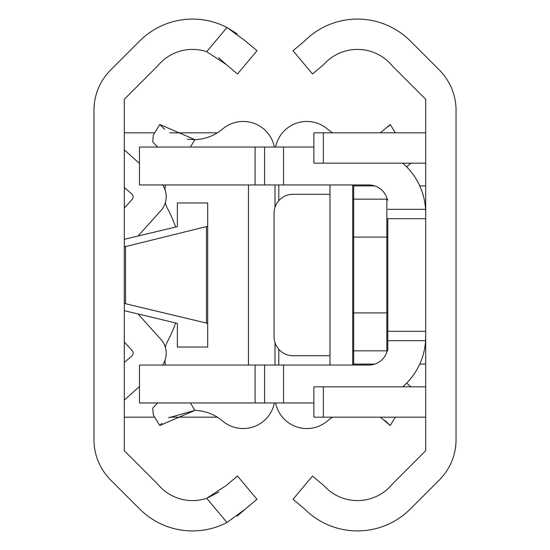<?xml version="1.0" encoding="UTF-8"?>
<svg xmlns="http://www.w3.org/2000/svg" width="550" height="550" viewBox="0 0 550 550"><rect width="100%" height="100%" fill="white"/><g stroke="black" fill="none" stroke-linecap="round" stroke-linejoin="round"><path stroke-width="0.82" d="M162.594 365.049A20.852 20.852 0 0 0 160.868 339.357L138.029 313.968M124.293 341.894L132.131 350.604A3.788 3.788 0 0 1 131.801 356.001L124.293 362.526M124.293 187.474L131.801 193.999A3.788 3.788 0 0 1 132.131 199.396L124.293 208.106M138.029 236.032L160.868 210.643A20.852 20.852 0 0 0 162.594 184.951M237.201 33.907L226.985 27.5A74.69 74.69 0 0 0 139.721 40.961L110.619 70.063A56.87 56.87 0 0 0 93.961 110.275L93.961 439.725A56.87 56.87 0 0 0 110.619 479.937L139.721 509.039A74.69 74.69 0 0 0 226.985 522.5L206.69 498.314L226.174 485.54L237.497 476.039L256.988 499.276L245.348 509.039L226.985 522.5M218.749 492.195L206.69 498.314A45.121 45.121 0 0 1 157.63 484.055L124.293 450.718L124.293 99.282L157.63 65.945A45.121 45.121 0 0 1 206.69 51.686L226.985 27.5L245.348 40.961L256.988 50.724L237.497 73.961L226.174 64.46L206.69 51.686M218.749 57.805L226.174 64.46M237.174 516.113L245.348 509.039M217.264 417.127A37.916 37.916 0 0 1 215.284 417.175L169.627 417.175M154.681 417.175L124.293 417.175M124.293 132.825L154.681 132.825M169.627 132.825L215.284 132.825A37.916 37.916 0 0 1 217.264 132.873M124.293 246.909L207.701 226.284L207.701 202.964L177.375 202.964L177.375 226.627L124.293 239.312M125.544 246.269L125.544 303.731L206.456 323.077L206.456 226.923M124.293 310.688L177.375 323.373L177.375 347.036L207.701 347.036L207.701 323.716L206.456 323.077M125.544 303.731L124.293 303.091M207.701 226.284L207.701 323.716M139.459 163.446L124.293 149.882M124.293 400.118L139.459 386.554M175.67 322.967A142.175 142.175 0 0 1 167.282 341.907A18.954 18.954 0 0 0 165.364 347.401M165.364 202.599A18.954 18.954 0 0 0 167.282 208.093A142.175 142.175 0 0 1 175.67 227.033M274.381 147.042A31.824 31.824 0 0 0 222.626 128.975A45.121 45.121 0 0 1 194.92 139.624L187.254 139.212M168.657 417.801L194.92 410.376A45.121 45.121 0 0 1 222.626 421.025A31.824 31.824 0 0 0 274.381 402.957M190.41 402.957L194.92 410.376L159.748 425.514L161.886 423.266M159.748 425.514L153.319 414.934L152.728 408.169L157.582 402.957M248.462 184.951L248.462 365.049M157.582 147.042L152.728 141.831L153.319 135.066L159.748 124.486L194.92 139.624L190.41 147.042M164.663 129.243L159.748 124.486M165.048 189.826L165.048 189.056A18.954 18.954 0 0 1 165.495 184.951M165.495 365.049A18.954 18.954 0 0 1 165.048 360.944L165.048 360.174M275.619 147.042A31.824 31.824 0 0 1 327.374 128.975A45.121 45.121 0 0 0 332.654 132.825M275 365.049L275 342.678M275 207.322L275 184.951M332.654 417.175A45.121 45.121 0 0 0 327.374 421.025A31.824 31.824 0 0 1 275.619 402.957M385.337 420.757L390.252 425.514L380.373 417.175M395.319 417.175L390.252 425.514M380.373 132.825L390.252 124.486L395.319 132.825M390.252 124.486L388.114 126.734M425.707 99.282L425.707 450.718L392.37 484.055A45.121 45.121 0 0 1 323.826 485.54L312.503 476.039L293.012 499.276L304.652 509.039A74.69 74.69 0 0 0 410.279 509.039L439.381 479.937A56.87 56.87 0 0 0 456.039 439.725L456.039 110.275A56.87 56.87 0 0 0 439.381 70.063L410.279 40.961A74.69 74.69 0 0 0 304.652 40.961L293.012 50.724L312.503 73.961L323.826 64.46A45.121 45.121 0 0 1 392.37 65.945L425.707 99.282M425.707 386.842L323.338 386.842L323.338 417.175L425.707 417.175M323.338 417.175L313.864 417.175L313.864 386.842L323.338 386.842M425.707 163.157L313.864 163.157L313.864 132.825L425.707 132.825M329.972 194.281L293.012 194.281A18.954 18.954 0 0 0 274.051 213.242L274.051 336.758A18.954 18.954 0 0 0 293.012 355.719L329.972 355.719M406.691 166.891L410.871 163.157M410.871 386.842L406.691 383.109M425.707 331.286L387.791 331.286L387.791 218.714L425.707 218.714M387.791 209.33L425.583 209.33A66.351 66.351 0 0 0 402.703 163.157M283.532 147.042L283.532 184.951L255.097 184.951L255.097 147.042L313.864 147.042M283.532 184.951L368.837 184.951A18.954 18.954 0 0 1 387.214 199.244M255.097 147.042L139.459 147.042L139.459 184.951L255.097 184.951M419.746 185.9L425.707 185.9M419.746 364.1L425.707 364.1M283.532 402.957L139.459 402.957L139.459 365.049L283.532 365.049L283.532 402.957L313.864 402.957M402.703 386.842A66.351 66.351 0 0 0 425.583 340.67L387.791 340.67M387.214 350.756A18.954 18.954 0 0 1 368.837 365.049L283.532 365.049M264.571 184.951L264.571 147.042M264.571 402.957L264.571 365.049M425.707 336.607L425.583 340.67M425.583 209.33L425.707 213.393M387.791 218.604L387.791 349.882A0.949 0.949 179.8 0 1 386.842 350.824L353.671 350.824L353.671 364.1A0.949 0.949 45.1 0 1 352.722 363.151L352.722 186.849A0.949 0.949 0 0 1 353.671 185.9L353.671 350.824A0.949 0.949 179.8 0 1 352.722 349.882A0.949 0.949 0 0 0 353.671 350.824M387.791 331.396L387.791 311.967M352.722 348.893L352.722 312.916L386.842 312.916L386.842 237.084L352.722 237.084M352.722 331.396L352.722 365.049M387.791 237.084L386.842 237.084L386.842 199.176L353.671 199.176A0.949 0.949 0 0 0 352.722 200.117L352.722 184.951M374.756 364.1L353.671 364.1A0.949 0.949 -90.3 0 1 352.722 363.151M374.756 185.9L353.671 185.9M386.842 352.007L386.842 350.824A0.949 0.949 0 0 0 387.791 349.882M386.842 197.993L386.842 199.176A0.949 0.949 0 0 1 387.791 200.117M329.972 184.951L329.972 365.049M278.788 184.951L278.788 200.702M278.788 349.298L278.788 365.049M323.338 132.825L323.338 163.157M425.074 204.229L425.707 204.229M425.074 345.771L425.707 345.771M255.097 402.957L255.097 365.049M386.842 350.824L386.842 312.916L387.791 312.916"/></g></svg>
